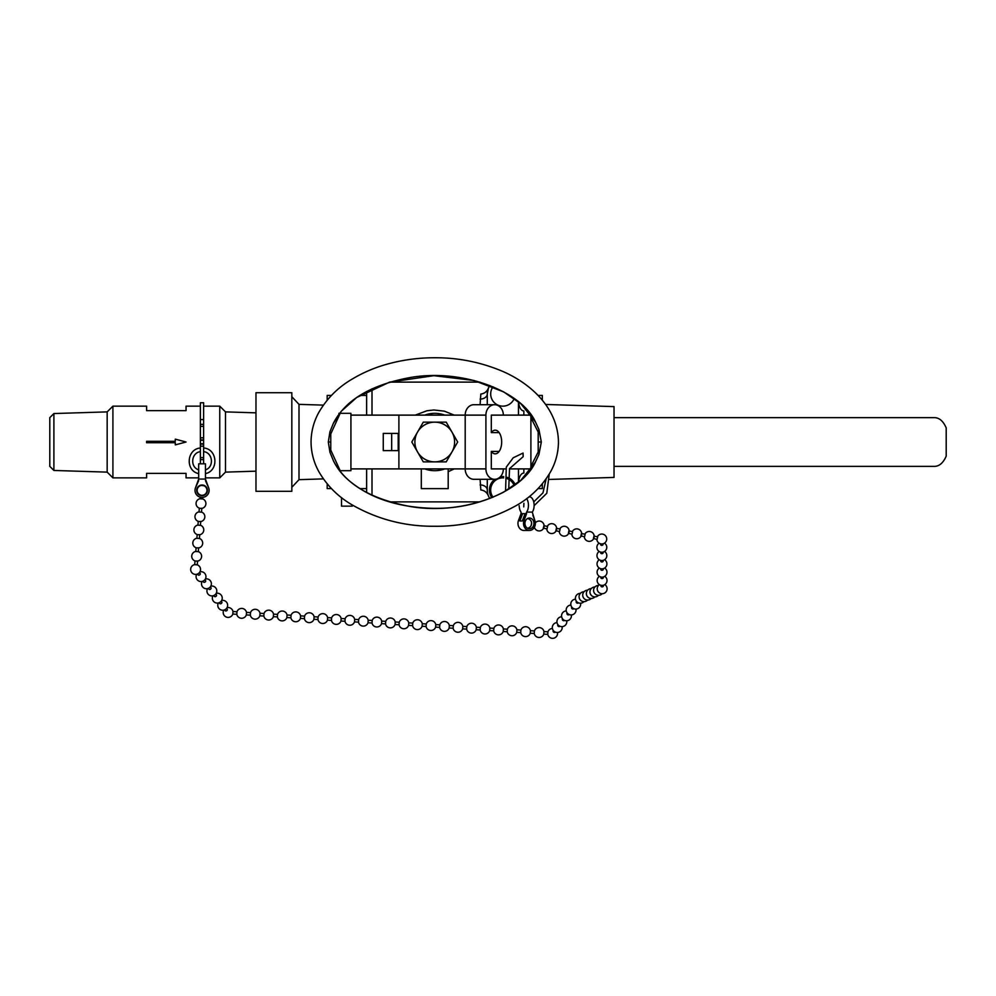 <?xml version="1.0" encoding="UTF-8"?>
<svg xmlns="http://www.w3.org/2000/svg" width="996" height="996" viewBox="0 0 996 996"><rect width="100%" height="100%" fill="white"/><g stroke="black" fill="none" stroke-linecap="round" stroke-linejoin="round"><path stroke-width="1.49" d="M503.341 468.904A10.396 8.715 -90 0 1 494.626 479.3A10.396 8.715 -90 0 1 485.911 468.904L485.911 415.12A10.396 8.715 -90 0 1 494.626 404.712L473.909 404.712A10.396 8.715 90 0 0 465.194 415.12L350.916 415.12M530.968 415.12L491.314 415.12L491.314 432.6A11.828 6.449 90 0 1 495.224 430.172A11.828 6.449 90 0 1 501.673 442.012A11.828 6.449 90 0 1 495.224 453.84A11.828 6.449 90 0 1 491.314 451.425L491.314 468.904L505.545 468.904M491.314 451.425L498.535 451.425A11.828 6.449 -90 0 0 498.834 451.81M498.834 432.202A11.828 6.449 -90 0 0 498.535 432.6L491.314 432.6M350.916 468.904L465.194 468.904A10.396 8.715 90 0 0 473.909 479.3L494.626 479.3M532.275 512.106L535.101 521.356A7.059 5.914 -90 0 1 529.449 530.457A7.059 5.914 -90 0 1 523.884 520.958L526.598 512.106L532.275 512.106A8.466 4.619 -90 0 0 533.881 502.656A8.466 4.619 -90 0 0 529.499 496.855L528.938 496.855M549.755 479.425L614.034 477.42L614.034 406.605L545.671 404.463M614.034 466.365L934.746 466.365C939.514 466.14 943.324 462.729 946.2 456.143L946.2 427.882C943.324 421.283 939.514 417.872 934.746 417.648L614.034 417.648M509.404 468.904L530.968 468.904M505.582 491.053L506.292 467.074L513.201 457.799L523.049 453.055L523.161 456.678L509.529 468.643L508.719 489.185M529.436 530.457L523.896 530.457A7.059 5.914 -90 0 1 518.48 520.522L521.045 513.65L522.589 513.65L520.024 520.522A7.059 5.914 90 0 0 519.875 520.958L522.589 513.65L526.585 513.65L524.02 520.522A7.059 5.914 90 0 0 523.871 520.958L526.585 513.65M526.585 512.106L526.598 512.106A8.466 4.619 90 0 0 526.647 498.635M521.045 513.65L521.045 512.106A8.466 4.619 90 0 1 519.202 505.669M523.908 503.304L523.747 506.902M327.186 483.857L327.186 488.588L331.431 488.588M331.431 395.424L327.186 395.424L327.186 400.155M323.364 478.889L298.999 479.661L298.999 404.364L291.828 396.719M323.364 405.123L298.999 404.364M205.45 479.064L208.824 488.314A7.059 7.059 0 0 1 201.852 497.415A7.059 7.059 0 0 1 195.44 487.916L198.677 479.064L205.45 479.064L205.45 463.825L198.677 463.825L198.677 479.064M205.45 473.635C219.083 470.809 217.514 448.86 203.62 448.001M200.383 448.013C186.563 449.009 185.119 470.834 198.677 473.635M200.395 443.743L203.62 443.743M203.62 463.825L203.62 402.758L200.383 402.758L200.383 463.825M203.62 444.129L200.383 444.129M203.62 446.183L200.383 446.183M203.62 440.269L200.395 440.269M200.383 439.896L203.62 439.896M200.383 437.829L203.62 437.829M255.972 412.842L225.494 411.883L225.494 472.129L219.755 477.868L219.755 406.156L203.62 406.156M175.296 441.29L146.611 441.29L175.296 441.29L175.296 439.136L186.053 442.012L175.296 439.149M146.611 442.722L175.296 442.722L146.611 442.722L146.611 441.29M175.296 444.863L186.053 442.012L175.296 444.876L175.296 442.722M53.896 413.552L53.896 470.461L49.8 466.365L49.8 417.648L53.896 413.552L107.17 411.883L112.909 406.156L112.909 477.868L146.611 477.868L146.611 473.386L186.053 473.386L186.053 477.868L198.677 477.868M200.383 406.156L186.053 406.156L186.053 410.638L146.611 410.638L146.611 406.156L112.909 406.156M107.17 411.883L107.17 472.129L112.909 477.868M255.972 491.314L255.972 392.71L291.828 392.71L291.828 491.314L255.972 491.314L291.828 491.314M535.076 521.257A7.059 5.914 90 0 0 534.84 520.522L532.86 515.231M519.875 520.958L522.34 520.958A7.059 5.914 -90 0 1 522.489 520.522L525.054 513.65M529.436 528.764A5.366 4.494 -90 0 1 524.942 523.398A5.366 4.494 -90 0 1 529.436 518.032A5.366 4.494 -90 0 1 533.943 523.398A5.366 4.494 -90 0 1 529.436 528.764M531.117 525.539L531.603 523.236M208.824 488.314A7.059 7.059 0 0 0 208.513 487.492L205.45 480.62L208.513 487.492M195.614 487.492L198.677 480.62L195.614 487.492A7.059 7.059 0 0 0 195.44 487.916M202.661 497.39L202.636 498.996L200.096 498.784L200.321 497.203M200.744 495.56L202.064 495.722A5.366 5.366 0 0 1 197.42 487.679A5.366 5.366 0 0 1 206.707 487.679A5.366 5.366 0 0 1 202.064 495.722L202.524 495.697M202.91 495.659L200.968 495.174A4.943 4.943 0 0 1 201.765 485.425L203.595 485.687L201.765 485.425M535.039 525.676L535.25 524.768M543.343 528.166L543.891 525.689L547.588 526.461L547.041 528.926L543.33 528.166M556.366 528.278L560.113 529.063L559.553 531.528L555.855 530.768L556.415 528.291M593.915 536.085L597.662 536.869L597.102 539.346L593.404 538.575L593.965 536.097M581.452 533.495L580.892 535.973L584.577 536.744L585.15 534.267L581.403 533.483M572.065 534.142L572.625 531.665L568.89 530.88L568.367 533.37L572.065 534.13M600.576 544.152A1.27 1.008 -0.5 0 0 601.845 545.397A1.27 1.008 -0.5 0 0 603.078 544.364L603.078 543.779M600.638 552.456A1.27 1.008 -0.5 0 0 601.908 553.689A1.27 1.008 -0.5 0 0 603.153 552.656L603.14 552.07M603.265 585.387A1.27 1.008 179.5 0 1 602.007 586.868A1.27 1.008 179.5 0 1 600.912 585.636M600.837 577.344A1.27 1.008 -0.5 0 0 602.107 578.576A1.27 1.008 -0.5 0 0 603.352 577.543L603.339 576.958M600.775 569.04A1.27 1.008 -0.5 0 0 602.032 570.285A1.27 1.008 -0.5 0 0 603.277 569.251L603.277 568.666M600.713 560.748A1.27 1.008 -0.5 0 0 601.97 561.981A1.27 1.008 -0.5 0 0 603.215 560.947M576.398 601.235L576.36 601.285A1.27 1.058 38.3 0 0 578.365 602.854L578.39 602.817M571.779 607.087L571.741 607.137A1.27 1.058 38.3 0 0 573.746 608.705L573.771 608.668M555.282 632.087L555.245 632.124A1.27 1.058 -141.7 0 1 553.253 630.555L553.29 630.505M557.872 624.691L557.909 624.654A1.27 1.058 38.3 0 0 559.877 626.26L559.877 626.272M562.528 618.802L562.503 618.84A1.27 1.058 38.3 0 0 564.495 620.408M567.16 612.951L567.122 612.988A1.27 1.058 38.3 0 0 569.127 614.557L569.114 614.569M552.394 628.464A4.943 4.943 0 0 0 547.937 631.825L547.775 634.365A4.943 4.943 0 0 0 553.564 638.249A4.943 4.943 0 0 0 557.474 632.485M547.937 631.825L543.953 631.564L543.791 634.103L547.775 634.365M543.953 631.576A4.943 4.943 0 0 0 534.416 630.954L534.254 633.493A4.943 4.943 0 0 0 543.791 634.103M534.416 630.954L530.432 630.692L530.27 633.232L534.254 633.493M530.432 630.705A4.943 4.943 0 0 0 520.896 630.082L520.734 632.622A4.943 4.943 0 0 0 530.27 633.232M476.349 627.206A4.943 4.943 0 0 0 466.813 626.596L466.651 629.123A4.943 4.943 0 0 0 476.188 629.733L476.349 627.206L480.346 627.468L480.172 629.995A4.943 4.943 0 0 0 489.708 630.605L493.692 630.866A4.943 4.943 0 0 0 503.229 631.489L507.213 631.75A4.943 4.943 0 0 0 516.75 632.36L520.734 632.622M480.333 627.468A4.943 4.943 0 0 1 489.87 628.078L489.708 630.605M489.87 628.078L493.867 628.339L493.692 630.866M493.854 628.339A4.943 4.943 0 0 1 503.391 628.962L503.229 631.489M503.391 628.949L507.387 629.211L507.213 631.75M507.375 629.211A4.943 4.943 0 0 1 516.912 629.833L516.75 632.36M466.651 629.123L462.667 628.874L462.829 626.335L466.825 626.596M462.829 626.335A4.943 4.943 0 0 0 453.292 625.725L453.13 628.252A4.943 4.943 0 0 0 462.667 628.862M453.305 625.725L449.308 625.463L449.146 627.99L453.13 628.252M449.308 625.463A4.943 4.943 0 0 0 439.784 624.853L439.61 627.38A4.943 4.943 0 0 0 449.146 627.99M395.063 624.504L395.225 621.977L399.222 622.239L399.06 624.766L395.063 624.504A4.943 4.943 0 0 1 385.527 623.894L385.701 621.367A4.943 4.943 0 0 1 395.225 621.977M399.222 622.239A4.943 4.943 0 0 1 408.746 622.849L408.584 625.376L412.581 625.637A4.943 4.943 0 0 0 422.105 626.247L426.089 626.509A4.943 4.943 0 0 0 435.625 627.119L439.61 627.38M408.746 622.849L412.742 623.11L412.581 625.637M412.742 623.11A4.943 4.943 0 0 1 422.267 623.72L422.105 626.247M422.267 623.72L426.263 623.982L426.089 626.509M426.263 623.982A4.943 4.943 0 0 1 435.787 624.592L435.625 627.119M385.701 621.355L381.705 621.106L381.543 623.633L385.539 623.894M381.705 621.106A4.943 4.943 0 0 0 372.18 620.483L372.018 623.023A4.943 4.943 0 0 0 381.543 623.633M372.18 620.483L368.184 620.234L368.022 622.761L372.018 623.023M368.184 620.234A4.943 4.943 0 0 0 358.66 619.612L358.498 622.151A4.943 4.943 0 0 0 368.022 622.761M314.101 616.748A4.943 4.943 0 0 0 304.577 616.126L304.415 618.665A4.943 4.943 0 0 0 313.939 619.275L314.101 616.748L318.098 616.997L317.936 619.537A4.943 4.943 0 0 0 327.46 620.147L331.456 620.408A4.943 4.943 0 0 0 340.981 621.018L344.977 621.28A4.943 4.943 0 0 0 354.501 621.89L358.498 622.151M318.098 616.997A4.943 4.943 0 0 1 327.622 617.62L327.46 620.147M327.622 617.62L331.618 617.869L331.456 620.408M331.618 617.869A4.943 4.943 0 0 1 341.142 618.491L340.981 621.018M341.142 618.491L345.139 618.74L344.977 621.28M345.139 618.74A4.943 4.943 0 0 1 354.663 619.363L354.501 621.89M304.415 618.665L300.419 618.404L300.58 615.877L304.577 616.126M300.58 615.877A4.943 4.943 0 0 0 291.056 615.254L290.894 617.794A4.943 4.943 0 0 0 300.419 618.404M273.539 614.121L277.535 614.383A4.943 4.943 0 0 1 287.06 615.005L286.898 617.532L290.894 617.794M277.535 614.383L277.374 616.922A4.943 4.943 0 0 0 286.898 617.532M223.789 610.125A4.943 4.943 0 0 0 228.843 617.358A4.943 4.943 0 0 0 232.815 614.046L232.977 611.519A4.943 4.943 0 0 0 227.063 607.647M232.977 611.507L236.973 611.768L236.811 614.308A4.943 4.943 0 0 0 246.336 614.918L250.332 615.179A4.943 4.943 0 0 0 259.856 615.789L263.853 616.051A4.943 4.943 0 0 0 273.377 616.661L277.374 616.922M236.973 611.768A4.943 4.943 0 0 1 246.498 612.391L246.336 614.918M246.498 612.378L250.494 612.64L250.332 615.179M250.494 612.64A4.943 4.943 0 0 1 260.018 613.262L259.856 615.789M260.018 613.25L264.015 613.511L263.853 616.051M264.015 613.511A4.943 4.943 0 0 1 273.539 614.134L273.377 616.661M226.602 608.344L227.237 609.179A1.27 0.946 142.9 0 1 225.196 610.685M221.187 601.173L221.809 602.007A1.27 0.946 142.9 0 1 219.792 603.539L219.157 602.705M215.759 594.002L216.393 594.836A1.27 0.946 142.9 0 1 214.364 596.38L213.729 595.533M199.486 572.501L200.121 573.335A1.27 0.946 142.9 0 1 198.092 574.866L197.469 574.032M204.915 579.672L205.55 580.506A1.27 0.946 142.9 0 1 203.52 582.038L202.885 581.203M210.965 587.665A1.27 0.946 142.9 0 1 208.948 589.209M197.133 564.782L194.706 564.707L195.029 560.81M197.245 564.919L197.557 561.022L195.59 561.097A4.943 4.943 0 0 1 195.801 551.411M198.204 551.597L195.789 551.523L196.112 547.638M198.316 551.734L198.64 547.837L196.66 547.912A4.943 4.943 0 0 1 196.872 538.226M199.287 538.425L196.872 538.338L197.183 534.454M201.441 512.056L201.877 508.284L199.897 508.358A4.943 4.943 0 0 1 200.109 498.685M201.553 512.193L199.026 511.969M200.358 525.241L200.794 521.468L198.814 521.543A4.943 4.943 0 0 1 199.026 511.857M200.47 525.365L197.943 525.153L198.266 521.269M199.399 538.55L199.723 534.653L197.743 534.728A4.943 4.943 0 0 1 197.955 525.041M333.511 423.026L329.925 431.791A8.964 4.843 24.7 0 0 330.772 433.907L340.171 413.328L350.916 413.328L350.916 470.697L340.171 470.697L330.772 450.105A8.964 4.843 155.3 0 0 329.925 452.221L333.548 461.061M530.905 414.647L530.905 469.377M329.925 431.791L328.307 442.012L329.925 452.221M330.772 433.907L330.772 450.105M340.171 413.328L338.877 413.328M333.461 423.138L333.374 423.3C345.326 400.006 371.047 384.73 410.539 377.459C463.227 368.483 521.618 391.328 535.487 422.005L535.113 421.296M538.923 429.475A8.964 5.453 -29.9 0 1 538.201 432.04L538.201 451.972A8.964 5.453 -150.1 0 1 538.923 454.55L541.326 442.012L538.923 429.475L535.487 422.018L520.983 403.878L503.64 391.876L473.934 380.472L433.895 375.679L389.61 382.115L356.73 397.479L341.279 411.248L333.299 423.474M535.126 462.692L538.923 454.55M333.374 460.712C339.113 472.179 347.442 481.367 364.835 491.563C383.697 502.183 406.729 507.773 433.92 508.334C458.534 508.682 481.778 503.279 503.652 492.124L520.983 480.134L535.487 461.995C521.618 492.684 463.227 515.53 410.539 506.553C371.047 499.282 345.326 484.006 333.374 460.712L333.473 460.924M392.934 433.397L383.261 433.397L398.898 433.397L398.898 415.12M398.898 468.904L398.898 450.615L383.261 450.615L392.934 450.615M391.677 433.397L391.677 450.615M398.898 450.615L398.898 433.397M383.261 450.615L383.261 433.397M352.285 505.009L352.285 506.155L341.528 506.155L341.528 497.614M411.809 442.012L423.288 461.87L446.22 461.87L457.687 442.012L446.22 422.142L423.288 422.142L411.809 442.012L423.288 422.142L446.22 422.142L457.687 442.012L446.22 461.87L423.288 461.87L411.809 442.012M366.628 488.588L359.817 488.588M359.817 395.424L366.628 395.424L366.628 415.12L366.628 391.478M542.322 400.155L542.322 395.424L538.077 395.424M538.064 488.588L542.322 488.588L542.322 483.857M366.628 468.904L366.628 492.547M480.109 479.3L480.819 489.97C484.467 490.43 487.007 492.422 488.438 495.958L488.14 495.149M421.308 468.904L421.308 488.625L448.2 488.625L448.2 468.904L448.2 471.693L454.213 468.904M454.213 415.12L444.341 411.149L433.883 409.991L426.911 410.763L415.282 415.12M487.281 404.712L487.281 393.955L488.438 388.067C487.007 391.59 484.467 393.594 480.819 394.055L480.109 404.712M480.109 399.097A7.171 5.142 0 0 0 487.281 393.955A15.6 15.6 0 0 1 489.771 385.502M489.771 498.51A15.6 15.6 0 0 1 487.281 490.057L487.281 479.3M518.48 401.749L518.48 415.12M518.48 468.904L518.48 482.263M514.197 398.475A12.189 12.189 0 0 1 496.992 404.637A12.189 12.189 0 0 1 493.008 386.809M500.229 476.872A13.446 13.446 0 0 1 503.727 476.636M507.263 477.345A13.446 13.446 0 0 1 515.243 484.778M491.812 497.701A13.446 13.446 0 0 1 494.813 479.3M523.859 415.12L523.859 410.95A10.757 5.378 90 0 1 518.53 401.799M518.53 482.213A10.757 5.378 -90 0 1 523.859 473.063L523.859 468.904M444.726 468.904A28.685 28.685 0 0 1 424.769 468.904M424.769 415.12A28.685 28.685 0 0 1 444.726 415.12M428.579 413.987L433.758 413.34M487.517 492.734L487.281 490.057A7.171 5.142 180 0 0 480.109 484.915M503.627 477.881A12.189 12.189 0 0 0 493.008 497.216M514.197 485.538A12.189 12.189 0 0 0 507.176 478.653M485.911 415.12L465.194 415.12L465.194 468.904L485.911 468.904M494.626 404.712A10.396 8.715 -90 0 1 503.341 415.12M200.383 419.59L203.62 419.59M203.62 459.629L200.383 459.629M203.62 457.637L200.383 457.637M200.383 426.375L203.62 426.375M200.383 424.383L203.62 424.383M524.02 520.522L522.489 520.522M520.024 520.522L518.48 520.522M328.307 442.012L330.772 442.012M538.201 442.012L541.326 442.012M531.167 418.233L538.201 432.04M538.201 451.972L531.167 465.779M398.201 450.615L398.201 433.397M451.947 432.077A19.87 19.87 0 0 0 417.548 432.077A19.87 19.87 0 0 0 434.754 461.87A19.87 19.87 0 0 0 451.947 432.077M372.006 495.224L372.006 468.904M372.006 415.12L372.006 388.789M546.157 478.877L542.969 492.858L533.731 501.922M549.232 474.146L546.792 493.269L534.117 505.669M203.62 451.624C212.92 452.62 214.364 467.049 205.45 469.875M198.677 469.875C189.825 467.062 191.157 452.757 200.383 451.649M255.972 471.17L225.494 472.129M53.896 470.461L107.17 472.129M205.45 477.868L219.755 477.868M225.494 411.883L219.755 406.156M298.999 479.661L291.828 487.293M527.544 528.266A4.943 4.943 0 0 0 527.544 518.53M534.404 527.245A4.943 4.943 0 0 0 542.148 529.947A4.943 4.943 0 0 0 541.712 521.755A4.943 4.943 0 0 0 535.338 522.888M546.767 528.876A4.943 4.943 0 0 0 554.262 532.835A4.943 4.943 0 0 0 554.224 524.357A4.943 4.943 0 0 0 547.29 526.386M584.316 536.682A4.943 4.943 0 0 0 591.811 540.641A4.943 4.943 0 0 0 591.773 532.163A4.943 4.943 0 0 0 584.839 534.192M571.804 534.08A4.943 4.943 0 0 0 579.299 538.039A4.943 4.943 0 0 0 579.261 529.561A4.943 4.943 0 0 0 572.314 531.59M559.279 531.478A4.943 4.943 0 0 0 566.774 535.437A4.943 4.943 0 0 0 566.736 526.959A4.943 4.943 0 0 0 559.802 528.988M596.841 539.284A4.943 4.943 0 0 0 601.646 543.953A4.943 4.943 0 0 0 606.689 539.533A4.943 4.943 0 0 0 597.351 536.794M599.119 543.181A4.943 4.943 0 0 0 599.978 551.896A4.943 4.943 0 0 0 604.485 543.144M599.181 551.485A4.943 4.943 0 0 0 600.053 560.188A4.943 4.943 0 0 0 604.547 551.435M599.38 576.36A4.943 4.943 0 0 0 600.252 585.075A4.943 4.943 0 0 0 604.746 576.323M599.318 568.069A4.943 4.943 0 0 0 600.177 576.784A4.943 4.943 0 0 0 604.684 568.031M599.256 559.777A4.943 4.943 0 0 0 600.115 568.479A4.943 4.943 0 0 0 604.622 559.727M599.443 584.664A4.943 4.943 0 0 0 598.459 592.06A4.943 4.943 0 0 0 605.917 591.998A4.943 4.943 0 0 0 604.821 584.615M598.546 585.424A4.943 4.943 0 0 0 596.704 594.961A4.943 4.943 0 0 0 602.157 593.728M594.911 587.005A4.943 4.943 0 0 0 593.068 596.542A4.943 4.943 0 0 0 598.521 595.309M584.005 591.761A4.943 4.943 0 0 0 582.162 601.285A4.943 4.943 0 0 0 587.615 600.053M587.64 590.18A4.943 4.943 0 0 0 585.797 599.704A4.943 4.943 0 0 0 591.25 598.471M591.275 588.599A4.943 4.943 0 0 0 589.433 598.123A4.943 4.943 0 0 0 594.886 596.89M580.369 593.342A4.943 4.943 0 0 0 575.738 600.028A4.943 4.943 0 0 0 583.98 601.634M575.501 599.194A4.943 4.943 0 0 0 570.833 604.721A4.943 4.943 0 0 0 576.684 608.979A4.943 4.943 0 0 0 580.593 603.215M570.882 605.045A4.943 4.943 0 0 0 566.214 610.573A4.943 4.943 0 0 0 572.065 614.831A4.943 4.943 0 0 0 575.962 609.066M557.013 622.612A4.943 4.943 0 0 0 552.344 628.14A4.943 4.943 0 0 0 558.196 632.398A4.943 4.943 0 0 0 562.105 626.633M561.632 616.761A4.943 4.943 0 0 0 556.963 622.288A4.943 4.943 0 0 0 562.815 626.546A4.943 4.943 0 0 0 566.724 620.769M566.263 610.909A4.943 4.943 0 0 0 561.582 616.437A4.943 4.943 0 0 0 567.434 620.682A4.943 4.943 0 0 0 571.343 614.918M476.188 629.746L480.172 629.995M516.912 629.821L520.896 630.082M399.047 624.766A4.943 4.943 0 0 0 408.584 625.376M435.787 624.592L439.784 624.853M313.939 619.275L317.936 619.537M354.663 619.363L358.66 619.612M287.06 614.993L291.056 615.254M232.815 614.046L236.811 614.308M224.573 609.876L225.208 610.71M218.361 602.954A4.943 4.943 0 0 0 221.461 610.075A4.943 4.943 0 0 0 227.648 605.394A4.943 4.943 0 0 0 221.635 600.476M212.945 595.782A4.943 4.943 0 0 0 216.032 602.916A4.943 4.943 0 0 0 222.233 598.223A4.943 4.943 0 0 0 216.219 593.305M196.673 574.281A4.943 4.943 0 0 0 199.76 581.403A4.943 4.943 0 0 0 205.96 576.721A4.943 4.943 0 0 0 199.947 571.804M202.088 581.452A4.943 4.943 0 0 0 205.188 588.574A4.943 4.943 0 0 0 211.389 583.893A4.943 4.943 0 0 0 205.363 578.975M210.33 586.831L210.965 587.677M208.313 588.375L208.936 589.209M207.517 588.624A4.943 4.943 0 0 0 210.604 595.745A4.943 4.943 0 0 0 216.804 591.051A4.943 4.943 0 0 0 210.791 586.146M194.718 564.595A4.943 4.943 0 0 0 191.332 571.953A4.943 4.943 0 0 0 199.399 572.613A4.943 4.943 0 0 0 197.258 564.807M196.971 561.209A4.943 4.943 0 0 0 198.329 551.622M198.042 548.024A4.943 4.943 0 0 0 199.412 538.438M202.35 495.286A4.943 4.943 0 0 0 203.147 485.538M201.279 508.47A4.943 4.943 0 0 0 202.636 498.884M199.337 508.085L199.026 511.981M200.196 521.655A4.943 4.943 0 0 0 201.566 512.069M199.125 534.84A4.943 4.943 0 0 0 200.482 525.253M311.051 442.012C311.15 431.554 313.715 421.731 318.745 412.543C326.837 398.587 337.868 387.494 351.837 379.289C363.316 372.392 375.529 367.238 388.477 363.789C403.579 359.755 418.943 357.738 434.58 357.751C456.529 357.626 477.731 361.56 498.162 369.541C526.946 380.596 557.897 405.733 558.457 442.012C558.345 452.47 555.78 462.281 550.751 471.469C542.484 485.712 531.167 496.967 516.837 505.233C491.215 519.626 463.65 526.635 434.169 526.262C404.588 526.461 377.036 519.215 351.501 504.524C337.744 496.369 326.862 485.413 318.845 471.656C313.752 462.418 311.15 452.533 311.051 442.012M479.91 382.128L389.573 382.128M479.91 501.884L389.573 501.884"/></g></svg>
